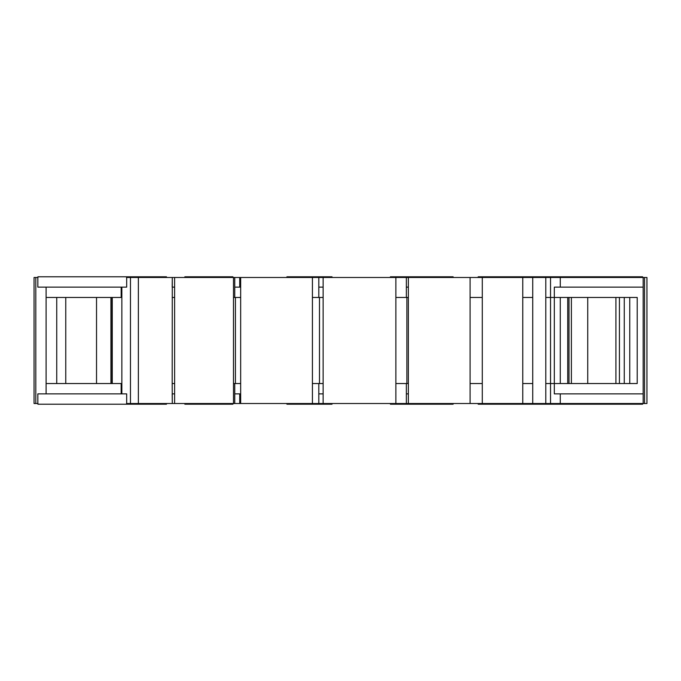 <?xml version="1.0" encoding="UTF-8"?>
<svg xmlns="http://www.w3.org/2000/svg" width="681" height="681" viewBox="0 0 681 681"><rect width="100%" height="100%" fill="white"/><g stroke="black" fill="none" stroke-linecap="round" stroke-linejoin="round"><path stroke-width="1.02" d="M560.276 287.127L560.276 277.49L550.537 277.49L550.537 297.461L550.537 277.49L545.787 277.49L545.787 297.461L554.325 297.461L554.325 393.873L643.162 393.873L643.162 403.51L545.787 403.51L545.787 383.539L545.787 403.51L532.729 403.51L532.729 277.49L545.787 277.49L545.787 383.539L550.537 383.539L550.537 403.51L550.537 383.539L560.276 383.539L560.276 297.461L637.212 297.461L637.212 383.539L560.276 383.539M571.385 297.461L571.385 383.539M619.421 297.461L619.421 383.539M642.626 403.51L642.626 404.199L535.751 404.199L535.768 403.51M535.768 277.49L535.768 276.801L642.626 276.801L642.626 277.49M532.729 383.539L522.77 383.539L522.77 403.51L482.293 403.51L482.293 277.49L522.77 277.49L522.77 383.539M522.77 297.461L532.729 297.461M587.737 297.461L587.737 383.539M615.922 383.539L615.922 297.461M522.77 403.51L532.729 403.51M532.729 277.49L522.77 277.49M535.751 403.51L535.751 404.199L482.114 404.199L482.114 403.51M478.173 403.51L478.173 404.199L482.114 404.199M482.114 277.49L482.114 276.801L478.173 276.801L478.173 277.49M482.114 276.801L535.751 276.801L535.751 277.49M482.293 383.539L470.086 383.539L470.086 403.51L408.37 403.51L408.37 277.49L470.086 277.49L470.086 383.539M470.086 297.461L482.293 297.461M408.37 277.49L395.874 277.49L395.874 297.461L395.874 277.49L323.135 277.49L323.135 403.51L395.874 403.51L395.874 383.539L395.874 403.51L408.37 403.51M470.086 403.51L482.293 403.51M482.293 277.49L470.086 277.49M406.353 403.51L406.353 393.873L408.37 393.873L406.353 393.873L406.353 383.539M453.129 403.51L453.129 404.199L404.965 404.199L404.965 403.51M390.383 403.51L390.383 404.199L404.965 404.199M406.353 297.461L406.353 287.127L408.37 287.127L406.353 287.127L406.353 277.49M404.965 277.49L404.965 276.801L390.383 276.801L390.383 277.49M404.965 276.801L453.129 276.801L453.129 277.49M406.88 297.461L408.37 297.461L406.88 297.461L406.88 383.539L395.874 383.539L395.874 297.461L406.88 297.461M408.37 383.539L406.88 383.539L408.37 383.539M240.665 287.127L234.758 287.127L239.738 287.127L239.738 277.49L312.409 277.49L312.409 297.461L319.474 297.461L319.474 383.539L323.135 383.539L312.409 383.539L312.409 403.51L323.135 403.51M323.135 277.49L312.409 277.49M318.81 403.51L318.81 393.873L323.135 393.873L318.81 393.873L318.81 383.539M332.022 403.51L332.022 404.199L317.048 404.199L317.048 403.51M286.905 403.51L286.905 404.199L317.048 404.199M318.81 297.461L318.81 287.127L323.135 287.127L318.81 287.127L318.81 277.49M317.048 277.49L317.048 276.801L286.905 276.801L286.905 277.49M317.048 276.801L332.022 276.801L332.022 277.49M319.474 297.461L323.135 297.461L319.474 297.461M312.409 297.461L312.409 383.539M312.409 403.51L239.738 403.51L239.738 393.873L234.758 393.873L234.758 383.539M240.665 277.49L240.665 403.51M174.617 287.127L172.182 287.127L172.302 277.49L174.617 277.49L174.617 403.51L233.498 403.51L233.498 383.539L233.498 403.51L239.738 403.51M239.738 277.49L233.498 277.49L233.498 383.539L240.665 383.539L235.439 383.539L235.439 297.461L240.665 297.461L233.498 297.461L233.498 277.49L174.617 277.49M184.849 403.51L184.849 404.199L232.919 404.199L232.919 403.51M232.919 277.49L232.919 276.801L184.849 276.801L184.849 277.49M234.758 297.461L234.758 277.49M234.758 403.51L234.758 393.873L240.665 393.873M174.617 403.51L172.302 403.51L172.182 393.873L174.617 393.873M172.302 277.49L172.182 383.539L174.617 383.539L172.182 383.539L172.302 403.51M37.881 403.51L37.881 404.199L166.487 404.199L166.487 403.51M166.487 277.49L166.487 276.801L37.881 276.801L37.881 277.49M172.182 297.461L174.617 297.461L172.182 297.461M172.182 403.51L126.675 403.51L126.675 393.873L37.838 393.873L37.838 403.51L38.374 404.199M38.374 276.801L37.838 277.49L37.838 287.127L126.675 287.127L126.675 277.49L172.182 277.49M96.532 383.539L96.532 297.461M110.935 297.461L110.935 383.539M128.735 404.199L128.735 403.51M128.735 277.49L128.735 276.801M138.362 277.49L138.362 403.51M65.759 297.461L65.759 383.539M643.162 393.873L643.162 287.127L554.325 287.127L554.325 297.461L560.276 297.461M560.276 277.49L643.162 277.49L643.162 287.127M550.537 297.461L550.537 383.539M568.984 383.539L568.984 297.461M567.733 297.461L567.733 383.539M624.264 297.461L624.264 383.539M629.755 383.539L629.755 297.461M643.162 403.51L646.95 403.51L646.95 277.49L643.162 277.49M644.549 403.51L644.549 277.49M560.276 403.51L560.276 393.873M554.862 404.199L554.862 403.51M554.862 277.49L554.862 276.801M121.856 297.461L46.104 297.461M46.104 383.539L121.856 383.539M121.856 287.127L121.856 393.873M130.463 277.49L130.463 403.51M112.254 297.461L112.254 383.539M112.016 383.539L112.016 297.461M56.736 297.461L56.736 383.539M46.104 287.127L46.104 393.873M35.804 277.49L34.05 277.49L34.05 403.51L35.804 403.51L35.804 277.49L37.838 277.49M126.138 404.199L126.675 403.51M37.838 403.51L35.804 403.51M126.675 277.49L126.138 276.801M121.167 383.539L121.167 393.873M121.167 287.127L121.167 297.461"/></g></svg>

